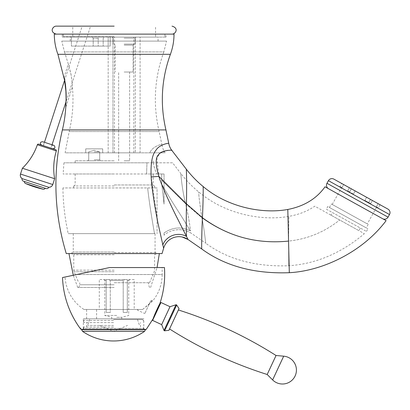 <?xml version="1.0" encoding="UTF-8"?>
<svg xmlns="http://www.w3.org/2000/svg" width="410" height="410" viewBox="0 0 410 410"><rect width="100%" height="100%" fill="white"/><g stroke="black" fill="none" stroke-linecap="round" stroke-linejoin="round"><path stroke-width="0.31" stroke-dasharray="2.05 1.54" d="M162.042 253.59L66.276 253.59M114.159 254.743L73.759 254.743L114.159 254.743M114.159 252.591L156.559 252.591L114.159 252.591M114.159 282.721L149.573 282.721L114.159 282.721M114.159 284.765L79.74 284.765L114.159 284.765M114.159 287.507L77.746 287.507L114.159 287.507M162.637 244.452L157.952 222.973L151.167 176.941C150.229 164.374 152.402 153.817 156.082 150.08C159.321 144.633 168.905 142.793 168.766 143.444M163.611 248.291L162.77 244.99C165.773 236.011 178.463 231.445 186.504 236.447L177.981 219.586C173.763 211.514 161.499 186.068 158.865 176.392L156.886 157.927L159.977 153.278L167.075 150.444M65.969 101.905L65.938 92.106L64.58 80.35M54.304 34.122L174.014 34.122M114.159 26.137L56.298 26.137M50.942 148.143L43.352 145.678L50.942 148.143L52.044 144.766M43.352 145.678L44.454 142.301L53.73 145.314C52.208 145.35 51.465 145.729 51.491 146.457C51.04 147.016 51.419 147.764 52.634 148.692L41.666 145.13C43.209 145.037 43.957 144.658 43.901 143.992C44.357 143.433 43.972 142.685 42.763 141.752M38.601 144.135L55.698 149.691M54.648 178.719L22.391 168.238M22.15 178.647L48.718 187.283M24.38 181.471L45.254 188.251L24.38 181.471M167.449 150.393L171.831 150.378M187.39 239.066L188.052 239.501L186.504 236.447C186.217 230.507 186.196 219.627 186.442 203.811L202.432 217.741C203.263 200.598 203.304 185.894 203.109 186.499M325.038 186.786L386.112 220.636M328.528 188.718L382.622 218.704L328.528 188.718M114.159 252.017L73.257 252.017L114.159 252.017M114.159 233.638L155.062 233.638L114.159 233.638M154.503 233.638L68.224 233.638L154.503 233.638C153.278 226.51 149.855 207.675 147.636 187.949L157.056 187.949L157.056 233.638L157.056 187.949L62.909 187.949L147.636 187.949C149.85 207.65 153.278 226.515 154.503 233.638M114.159 187.949L73.656 187.949L114.159 187.949M114.159 185.955L73.656 185.955L114.159 185.955M114.159 173.983L75.153 173.983L114.159 173.983M146.585 173.983L63.135 173.983L156.717 173.983L146.585 173.983L146.97 162.811L63.934 162.811L146.97 162.811L146.585 173.983M161.714 173.983L156.717 173.983L161.714 173.983L161.75 184.146L161.714 173.983L164.041 173.983L161.714 173.983M172.589 162.811L153.489 162.811L172.589 162.811L180.713 173.353C180.851 172.728 181.799 189.112 185.643 203.801C181.799 189.112 180.851 172.728 180.713 173.353C186.201 180.421 192.193 186.601 198.676 191.895C225.018 214.266 262.041 221.267 288.896 216.362C299.039 214.543 307.659 211.15 314.757 206.179L364.372 233.679L314.757 206.179M146.97 162.811L153.489 162.811L146.97 162.811M114.159 162.811L75.153 162.811L114.159 162.811M153.489 162.811C153.53 165.179 154.606 168.905 156.717 173.983C154.596 168.874 153.519 165.153 153.489 162.811M164.041 204.149L161.75 184.146L164.041 204.149L164.041 173.983L164.041 204.149M164.041 235.202L164.041 232.957L164.041 235.202A22.945 22.945 90.8 0 1 192.023 233.756L205.733 243.243C205.712 243.642 204.472 230.302 201.869 217.72C204.472 230.302 205.712 243.642 205.733 243.243C227.898 259.468 255.579 266.966 288.778 265.736C315.931 263.896 341.13 253.216 364.372 233.679M164.041 232.957C172.682 227.094 181.461 226.412 190.373 230.912L183.624 219.806C180.723 214.989 170.165 199.209 161.755 184.187C170.165 199.209 180.682 214.922 183.644 219.842L190.373 230.912C190.04 225.387 188.462 216.352 185.643 203.801L201.869 217.72C199.629 202.612 198.568 194.002 198.676 191.895C198.568 193.997 199.629 202.607 201.869 217.72C227.801 236.503 256.696 244.288 288.543 241.085L288.778 265.736L288.543 241.085L288.896 216.362L288.543 241.085C307.351 239.132 324.402 232.106 339.695 220.001C324.402 232.106 307.351 239.132 288.543 241.085C256.696 244.288 227.801 236.503 201.869 217.72L185.643 203.801C188.462 216.352 190.04 225.387 190.373 230.912C181.461 226.412 172.682 227.094 164.041 232.957M358.899 230.645L330.978 215.168L358.899 230.645L360.349 228.027L332.428 212.549L330.978 215.168M326.319 209.167L366.453 231.414L326.319 209.167L327.769 206.548L367.908 228.795L327.769 206.548M332.428 212.549L360.349 228.027M366.453 231.414L367.908 228.795M366.248 227.878L329.43 207.465L366.248 227.878L368.185 224.388L331.362 203.975L368.185 224.388M329.43 207.465L331.362 203.975M367.309 223.901L332.233 204.462L367.309 223.901L376.693 206.978L376.375 206.799L376.693 206.978M343.641 184.638L380.003 204.79L341.714 183.572L343.641 184.638L341.94 187.708L341.617 187.534L341.94 187.708L343.641 184.638M332.233 204.462L341.617 187.534M376.375 206.799L378.076 203.724L376.375 206.799L378.297 207.865L376.375 206.799M370.65 203.626L372.357 200.551L370.65 203.626L364.88 200.428L370.65 203.626M364.88 200.428L366.581 197.353L364.88 200.428L368.728 202.56L364.88 200.428M353.435 194.084L355.137 191.009L353.435 194.084L347.659 190.881L353.435 194.084M347.659 190.881L349.361 187.811L347.659 190.881L349.586 191.947L347.659 190.881M351.288 188.877L349.586 191.947L351.288 188.877M370.43 199.485L368.728 202.56L370.43 199.485M380.003 204.79L378.297 207.865M340.013 186.642L341.94 187.708L340.013 186.642L341.714 183.572M114.159 160.812L75.153 160.812L114.159 160.812M94.208 160.812L87.725 160.812L94.208 160.812M124.133 160.812L129.621 160.812L124.133 160.812M94.208 159.818L99.697 159.818L94.208 159.818M94.208 151.838L99.697 151.838L94.208 151.838M124.133 72.027L133.112 72.027L124.133 72.027M124.133 45.095L133.112 45.095L124.133 45.095M124.133 44.096L135.11 44.096L124.133 44.096M124.133 38.109L135.11 38.109L124.133 38.109M124.133 37.115L136.105 37.115L124.133 37.115M62.284 37.115L166.035 37.115L62.284 37.115L62.284 34.122L166.035 34.122L166.035 37.115M71.412 37.115L98.2 37.115L71.412 37.115L71.412 46.089L110.167 46.089L110.167 37.115L158.055 37.115L110.167 37.115L140.097 37.115L110.167 37.115L110.167 46.089L71.412 46.089L71.412 37.115M108.178 37.115L98.2 37.115L108.178 37.115L108.178 46.089L98.2 46.089L108.178 46.089L108.178 37.115M112.965 37.115L108.173 37.115L114.462 37.115L112.965 37.115L112.965 152.833L114.462 152.833L108.173 152.833L140.097 152.833L108.173 152.833L112.965 152.833L112.965 37.115M135.305 37.115L140.097 37.115L133.809 37.115L135.305 37.115L135.305 152.833L135.305 37.115M98.2 37.115L92.014 37.115L104.381 37.115L92.014 37.115L104.381 37.115L98.2 37.115L98.2 46.089L93.208 46.089L103.187 46.089L93.208 46.089L103.187 46.089L98.2 46.089L98.2 37.115M166.035 34.122L62.284 34.122M114.159 36.516L63.381 36.516L114.159 36.516M114.159 26.219L72.76 26.219L114.159 26.219M90.559 26.219L82.169 26.219L90.559 26.219L66.133 101.398L66.066 91.589L64.688 80.017L65.995 90.379C66.481 101.665 66.01 101.004 66.133 101.398L66.353 97.693C66.251 83.712 64.191 77.27 64.262 77.229L64.165 76.834L64.262 77.229C64.226 77.69 66.041 82.471 66.353 96.452L65.938 106.841L72.401 86.946C72.262 87.14 72.79 86.044 71.073 74.733L68.316 64.011L70.868 73.646C72.816 85.449 72.268 87.412 72.401 86.946C73.764 101.993 72.688 116.855 69.172 131.548L114.159 131.548L69.172 131.548L65.123 152.833L149.845 152.833L65.123 152.833M61.766 41.102L114.159 41.102L61.766 41.102L64.467 51.896L114.159 51.896L64.467 51.896L68.316 64.011L64.15 76.834L64.688 80.017L82.169 26.219M166.552 41.102L114.159 41.102L166.552 41.102L163.851 51.896L114.159 51.896L163.851 51.896C154.406 77.977 152.833 104.529 159.141 131.548L114.159 131.548L159.141 131.548L161.894 144.674C161.581 143.859 152.115 146.606 149.845 152.833C152.115 146.606 161.581 143.859 161.894 144.674A22.945 22.945 -179.1 0 0 165.046 152.833L149.845 152.833L165.046 152.833M85.726 152.833L102.684 152.833L85.726 152.833L102.684 152.833L85.726 152.833L85.726 148.845L102.684 148.845L85.726 148.845L102.684 148.845L85.726 148.845L85.726 152.833M102.684 152.833L102.684 148.845L102.684 152.833M71.412 41.102L110.167 41.102L110.167 37.115L110.167 46.089L110.167 41.102L158.055 41.102L71.412 41.102M98.2 38.309L93.208 38.309L98.2 38.309M113.56 319.431L142.393 319.431L113.56 319.431M113.56 320.43L83.732 320.43L113.56 320.43M113.56 322.624L83.732 322.624L113.56 322.624M113.56 325.417L87.622 325.417L113.56 325.417M113.56 327.016L83.732 327.016L113.56 327.016M80.99 329.409L146.232 329.409M79.525 327.539L82.738 329.322L83.332 328.41L143.787 328.41L83.332 328.41L83.332 318.831L143.787 318.831L83.332 318.831M83.963 309.458L142.624 309.458L137.903 309.458L142.624 309.458L149.143 304.24L151.152 302.293L152.023 300.422L151.152 302.293L152.812 300.791L142.624 309.458L83.963 309.458A41.6 41.6 0 0 1 65.052 277.022L109.572 267.556L162.145 267.556L109.572 267.556L65.052 277.022L109.572 267.556L164.436 267.556M158.911 305.517L158.732 305.865M158.711 305.901L158.526 306.265M158.511 306.29L158.214 306.875M158.122 307.054L157.901 307.5M157.737 307.833L157.476 308.366M157.225 308.889L156.897 309.581M156.784 309.832L156.533 310.375M156.379 310.713L155.933 311.713M155.81 311.989L155.544 312.604M155.441 312.845L155.2 313.414M154.657 314.747L154.416 315.367M154.355 315.526L154.221 315.874M154.006 316.443L153.852 316.858M153.77 317.073L153.237 318.601M150.696 300.904L149.143 304.24L150.696 300.904L152.023 300.422L152.812 300.791A41.6 41.6 0 0 0 162.145 274.541L76.716 274.541L162.145 274.541L162.145 267.556M149.143 304.24L144.797 313.563L149.143 304.24M137.903 309.458L137.56 310.191L137.903 309.458M99.297 309.458L134.208 309.458L99.297 309.458L99.297 279.528L134.208 279.528L134.208 309.458M91.614 309.458L96.601 309.458L91.614 309.458M134.208 279.528L99.297 279.528M127.325 279.528L108.588 279.528L127.325 279.528L127.325 312.451L127.325 279.528L127.325 280.527L128.725 280.527L127.325 280.527L127.325 312.451L123.215 312.451L123.215 280.527L124.917 279.528L123.215 280.527L110.29 280.527L123.215 280.527L123.215 312.451L127.325 312.451L123.215 312.451L127.325 312.451L127.325 279.528M108.588 279.528L103.786 279.528L108.588 279.528L110.29 280.527L108.588 279.528M110.29 312.451L106.18 312.451L110.29 312.451L110.29 280.527L110.29 312.451L106.18 312.451L106.18 280.527L104.781 280.527L106.18 280.527L106.18 279.528L106.18 312.451L106.18 279.528L106.18 312.451L110.29 312.451M116.753 315.444L104.781 315.444L116.753 315.444M116.753 317.314L121.739 317.314L116.753 317.314M116.753 318.831L121.739 318.831L116.753 318.831M91.614 318.831L96.601 318.831L91.614 318.831M153.417 318.683L160.161 304.22L153.417 318.683M152.612 320.4L160.961 302.498M161.658 324.617L170.001 306.716M168.91 330.311L179.026 308.612M169.54 328.953L178.391 309.97L169.54 328.953M276.038 355.501L267.187 374.489M114.159 270.159L73.759 270.159L114.159 270.159M114.159 271.717L74.072 271.717L114.159 271.717M62.387 129.919L165.932 129.919M170.401 54.315L57.918 54.315M37.351 144.761L56.339 150.931M20.5 174.05L52.757 184.531M25.579 183.516L43.086 189.205M151.167 176.941L158.865 176.392M201.761 248.988C201.566 249.593 201.607 234.884 202.432 217.741C228.114 236.524 256.819 244.304 288.553 241.08L287.799 209.469M161.473 178.986L186.442 203.811C186.852 184.843 186.447 168.454 186.242 169.094M289.311 272.696L288.553 241.08M326.975 183.296L388.05 217.146M328.425 180.677L389.5 214.532M114.159 184.956L153.166 184.956L114.159 184.956M161.494 180.026L185.643 203.801L161.494 180.026M81.636 329.702L145.483 329.702M82.502 331.341L144.617 331.341M164.005 330.434L175.972 304.779M164.63 330.803L176.654 305.019M272.619 379.921L283.694 356.172M149.573 282.721L154.242 271.717L154.56 270.159L154.56 254.743L156.559 253.59L156.559 252.591M71.76 252.591L71.76 253.59L73.759 254.743L73.759 270.159L74.072 271.717L78.746 282.721M78.746 287.507L79.74 284.765L79.74 282.721M149.573 287.507L148.574 284.765L148.574 282.721M77.746 287.507L73.293 275.269M150.572 287.507L157.061 267.556M73.257 233.638L73.257 252.017L72.262 252.591M155.062 233.638L155.062 252.017L156.056 252.591M62.909 187.949C63.135 203.36 64.908 218.586 68.224 233.638M73.656 185.955L73.656 187.949M154.662 185.955L154.662 187.949M153.166 173.983L153.166 184.956L154.165 185.955M75.153 173.983L75.153 184.956L74.154 185.955M63.934 162.811L63.135 173.983M172.364 230.651C179.39 228.703 185.945 229.738 192.023 233.756C187.262 230.543 182.014 229.236 176.295 229.836M75.153 160.812L75.153 162.811M153.166 160.812L153.166 162.811M88.719 159.818L87.725 160.812L88.719 159.818L88.719 151.838L88.719 159.818M99.697 159.818L100.691 160.812L99.697 159.818L99.697 151.838L99.697 159.818M94.208 150.367L88.719 151.838L94.208 150.367L99.697 151.838L94.208 150.367M118.649 160.812L118.649 72.027L118.649 160.812M133.112 72.027L133.112 45.095L134.111 44.096L133.112 45.095L133.112 72.027M113.16 44.096L113.16 38.109L112.166 37.115L113.16 38.109L113.16 44.096M164.938 36.516L164.938 34.122M63.381 36.516L63.381 34.122M155.559 36.516L155.559 26.219M72.76 36.516L72.76 26.219M114.462 152.833L114.462 37.115M140.097 152.833L140.097 37.115L140.097 152.833M108.173 152.833L108.173 37.115L108.173 152.833M70.264 41.102L70.264 37.115M158.055 41.102L158.055 37.115M93.208 38.309L93.208 46.089L93.208 38.309L92.014 37.115L93.208 38.309M103.187 38.309L103.187 46.089L103.187 38.309L104.381 37.115L103.187 38.309M133.809 152.833L133.809 37.115M135.11 38.109L136.105 37.115L135.11 38.109L135.11 44.096L135.11 38.109M115.159 45.095L114.159 44.096L115.159 45.095L115.159 72.027L115.159 45.095M129.621 72.027L129.621 160.812L129.621 72.027M142.393 319.431L143.387 320.43L143.387 322.624M83.732 322.624L83.732 320.43L84.732 319.431M89.621 319.431L87.622 325.417M137.504 319.431L139.497 325.417M99.594 325.417L113.56 331.403L127.525 325.417M140.497 327.016L140.497 322.624M86.628 327.016L86.628 322.624M143.387 329.409L143.387 327.016M83.732 329.409L83.732 327.016M137.693 309.458L137.56 310.191L144.797 313.563M111.766 318.831L111.766 317.314L104.781 315.444L104.781 280.527L103.786 279.528M121.739 318.831L121.739 317.314L128.725 315.444L128.725 280.527L129.724 279.528M144.786 329.409L143.787 328.41L143.787 318.831M96.601 318.831L96.601 309.458M86.628 318.831L86.628 309.458M52.634 148.692L41.666 145.13"/><path stroke-width="0.61" d="M62.387 129.919L165.932 129.919L168.766 143.444C168.91 142.798 159.352 144.617 156.102 150.055C152.151 154.483 150.506 163.446 151.167 176.941C151.869 190.194 155.779 212.38 158.147 223.947L163.611 248.291L162.042 253.59L66.276 253.59C53.9 212.713 52.603 171.488 62.387 129.919C64.596 120.709 65.79 111.371 65.969 101.905C65.851 101.495 66.317 102.167 65.872 90.871L64.58 80.35L44.454 142.301L42.763 141.752C41.22 141.845 40.472 142.224 40.523 142.89C40.088 143.485 40.467 144.228 41.666 145.13M168.766 143.444A15.959 15.959 175.7 0 0 171.831 150.378C173.748 149.998 161.709 149.829 158.808 154.421C155.339 157.281 155.359 164.605 158.865 176.392C161.509 186.094 173.768 211.519 177.986 219.591L186.504 236.447A15.959 14.54 160.3 0 0 162.77 244.99L162.637 244.452M57.918 54.315L170.401 54.315C172.8 47.796 174.004 41.067 174.014 34.122L54.304 34.122C54.315 41.067 55.519 47.796 57.918 54.315L64.58 80.35M52.044 144.766L65.969 101.905M54.648 178.719A59.358 59.358 0 0 1 56.339 150.931A0.999 0.999 108 0 0 55.698 149.691L38.601 144.135A0.999 0.999 -72 0 0 37.351 144.761A59.358 59.358 0 0 1 22.391 168.238L20.5 174.05A3.992 3.992 108 0 0 22.15 178.647C20.556 177.489 20.008 175.957 20.5 174.05L52.757 184.531L54.648 178.719L22.391 168.238M48.718 187.283A3.992 3.992 -72 0 0 52.757 184.531C52.034 186.365 50.686 187.283 48.718 187.283L22.15 178.647A1.994 1.994 0 0 0 23.431 181.164L46.202 188.564A1.994 1.994 0 0 0 48.718 187.283M46.202 188.564L23.431 181.164M43.086 189.205L25.579 183.516A100.891 100.891 0 0 0 43.086 189.205A1.994 1.994 0 0 0 45.254 188.251M25.579 183.516A1.994 1.994 0 0 1 24.38 181.471M151.167 176.941L158.865 176.392L186.442 203.811C186.196 219.627 186.217 230.507 186.504 236.447L188.052 239.501L201.761 248.988C225.126 266.095 254.313 273.998 289.311 272.696C323.613 270.866 363.342 251.156 386.112 220.636L325.038 186.786C316.535 198.722 304.123 206.281 287.799 209.469L289.311 272.696M163.611 248.291A15.959 15.959 102.8 0 1 188.052 239.501L182.081 236.97M167.075 150.444L167.449 150.393M171.831 150.378L186.242 169.094C191.398 175.726 197.02 181.527 203.109 186.499C227.837 207.496 262.59 214.071 287.799 209.469M382.622 218.704A3.992 3.992 0 0 0 388.05 217.146L326.975 183.296A3.992 3.992 0 0 0 328.528 188.718M389.5 214.532L328.425 180.677A3.992 3.992 0 0 1 333.848 179.119L387.942 209.105A3.992 3.992 0 0 1 389.5 214.532L388.05 217.146M328.425 180.677L326.975 183.296M387.942 209.105L333.848 179.119M109.26 267.622L62.504 277.56L109.572 267.556L164.436 267.556C165.317 280.025 163.744 292.176 159.71 304.01C159.49 303.646 152.592 319.139 153.237 318.601L146.232 329.409L80.99 329.409C78.781 326.591 78.781 326.591 80.99 329.409L80.678 329.015M80.529 328.825L79.525 327.539M79.427 327.411C68.926 312.446 63.283 295.83 62.504 277.56L65.052 277.022M160.161 304.22L159.71 304.01L158.911 305.517M157.901 307.5L157.737 307.833M157.476 308.366L157.225 308.889M156.533 310.375L156.379 310.713M155.933 311.713L155.81 311.989M155.2 313.414L154.657 314.747M154.221 315.874L154.006 316.443M170.001 306.716L161.658 324.617L152.612 320.4L160.961 302.498L170.001 306.716L175.972 304.779A0.6 0.6 0 0 1 176.654 305.019L179.026 308.612L168.91 330.311L164.63 330.803L176.654 305.019M161.658 324.617L164.005 330.434A0.6 0.6 0 0 0 164.63 330.803M178.391 309.97A416.996 416.996 0 0 1 276.038 355.501L283.694 356.172A13.945 13.945 0 0 1 295.118 375.955A13.945 13.945 0 0 1 272.619 379.921L283.694 356.172M169.54 328.953A416.996 416.996 0 0 0 267.187 374.489L276.038 355.501M267.187 374.489L272.619 379.921M56.339 150.931L37.351 144.761M186.242 169.094C186.447 168.454 186.852 184.843 186.442 203.811L202.432 217.741C201.607 234.884 201.566 249.593 201.761 248.988M158.865 176.392L161.473 178.986M203.109 186.499C203.304 185.894 203.263 200.598 202.432 217.741C228.114 236.524 256.819 244.304 288.553 241.08M145.483 329.409L145.483 329.702L81.636 329.702L81.636 329.409M113.56 331.341L82.502 331.341A54.868 54.868 0 0 0 144.617 331.341L113.56 331.341M164.005 330.434L175.972 304.779M73.293 275.269L68.967 253.59M170.401 54.315C161.438 79.074 159.946 104.273 165.932 129.919M114.159 26.137L56.298 26.137C52.926 25.958 49.041 32.098 56.298 34.122M172.021 34.122C175.372 34.296 179.303 28.193 172.021 26.137M157.061 267.556L159.352 253.59M81.636 329.702L82.502 331.341M145.483 329.702L144.617 331.341M42.763 141.752L53.73 145.314L54.709 146.098L54.873 147.554C54.986 148.164 54.238 148.543 52.634 148.692"/></g></svg>

